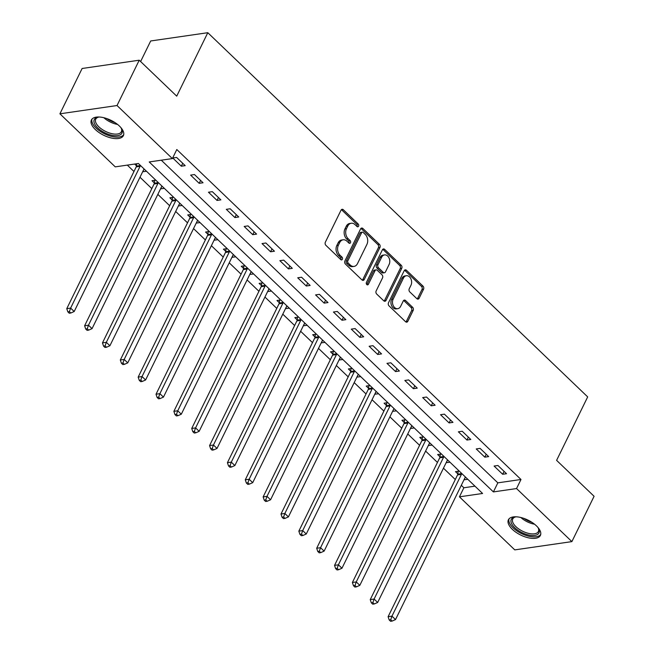 <?xml version="1.0" encoding="UTF-8"?>
<svg xmlns="http://www.w3.org/2000/svg" width="654" height="654" viewBox="0 0 654 654"><rect width="100%" height="100%" fill="white"/><g stroke="black" fill="none" stroke-linecap="round" stroke-linejoin="round"><path stroke-width="0.98" d="M358.58 226.194A1.57 1.144 81.8 0 0 358.204 224.011L343.317 209.73A2.24 1.635 81.8 0 0 342.124 209.296A2.24 1.635 81.8 0 0 341.036 210.171L325.349 242.201A2.24 1.635 81.8 0 0 325.88 245.324L340.775 259.605A1.57 1.144 81.8 0 0 341.609 259.908A1.57 1.144 81.8 0 0 342.361 259.295A1.57 1.144 81.8 0 0 341.993 257.112L340.064 255.264A7.169 5.232 81.8 0 1 338.371 245.266L339.679 242.601A7.169 5.232 81.8 0 1 343.137 239.805A7.169 5.232 81.8 0 1 346.955 241.203L348.876 243.051A1.57 1.144 81.8 0 0 349.718 243.362A1.57 1.144 81.8 0 0 350.47 242.748A1.57 1.144 81.8 0 0 350.103 240.558L348.173 238.71A7.169 5.232 81.8 0 1 346.473 228.72L347.781 226.047A7.169 5.232 81.8 0 1 351.239 223.251A7.169 5.232 81.8 0 1 355.057 224.657L356.986 226.505A1.57 1.144 81.8 0 0 357.82 226.807A1.57 1.144 81.8 0 0 358.58 226.194M356.994 226.505A1.57 1.144 81.8 0 0 357.035 226.423A1.57 1.144 81.8 0 0 356.667 224.232L341.772 209.959A2.24 1.635 81.8 0 0 341.388 209.672M340.775 259.605A1.57 1.144 81.8 0 0 340.824 259.524A1.57 1.144 81.8 0 0 340.448 257.333L338.519 255.485L340.064 255.264M348.884 243.059A1.57 1.144 81.8 0 0 348.925 242.969A1.57 1.144 81.8 0 0 348.557 240.786L346.628 238.939L348.173 238.71M512.36 529.356A17.805 8.314 26.1 0 1 508.411 519.775A17.805 8.314 26.1 0 1 520.175 517.347A17.805 8.314 26.1 0 1 536.444 525.865A17.805 8.314 26.1 0 1 540.392 535.438A17.805 8.314 26.1 0 1 528.636 537.866A17.805 8.314 26.1 0 1 512.36 529.356M95.353 129.557A17.805 8.314 26.1 0 1 91.405 119.976A17.805 8.314 26.1 0 1 103.16 117.557A17.805 8.314 26.1 0 1 119.437 126.067A17.805 8.314 26.1 0 1 123.385 135.648A17.805 8.314 26.1 0 1 111.621 138.068A17.805 8.314 26.1 0 1 95.353 129.557M416.86 298.682A2.24 1.635 81.8 0 0 418.053 299.115A2.24 1.635 81.8 0 0 419.132 298.24L423.539 289.256A2.24 1.635 81.8 0 0 423.007 286.133L406.461 270.274A2.24 1.635 81.8 0 0 405.267 269.84A2.24 1.635 81.8 0 0 404.188 270.715L388.501 302.745A2.24 1.635 81.8 0 0 389.032 305.868L405.57 321.727A2.24 1.635 81.8 0 0 406.763 322.16A2.24 1.635 81.8 0 0 407.843 321.286L413.164 310.437A2.24 1.635 81.8 0 0 412.633 307.306L405.554 300.521A2.24 1.635 81.8 0 0 404.36 300.088A2.24 1.635 81.8 0 0 403.281 300.963L400.64 306.342A5.992 4.374 81.8 0 1 397.755 308.68A5.992 4.374 81.8 0 1 393.258 305.68A5.992 4.374 81.8 0 1 393.144 299.156L403.469 278.064A5.992 4.374 81.8 0 1 406.363 275.726A5.992 4.374 81.8 0 1 410.851 278.727A5.992 4.374 81.8 0 1 410.974 285.258L409.249 288.766A2.24 1.635 81.8 0 0 409.78 291.897L416.86 298.682M59.915 113.812L82.118 68.49L139.228 60.209L176.719 96.154L207.8 32.7L587.684 396.896L556.603 460.351L594.085 496.288L571.882 541.61L514.772 549.883L459.427 496.827L482.587 493.476L138.403 163.508L115.251 166.86L59.915 113.812L117.025 105.531L172.37 158.587L149.21 161.947L493.394 491.914L516.546 488.554L571.882 541.61M139.228 60.209L117.025 105.531M161.285 160.197L497.833 482.848L520.985 479.488L176.809 149.521L172.37 158.587M520.985 479.488L516.546 488.554M379.941 247.465A2.24 1.635 81.8 0 0 379.41 244.334L362.872 228.483A2.24 1.635 81.8 0 0 361.678 228.042A2.24 1.635 81.8 0 0 360.591 228.916L344.903 260.946A2.24 1.635 81.8 0 0 345.435 264.069L361.973 279.928A2.24 1.635 81.8 0 0 363.166 280.37A2.24 1.635 81.8 0 0 364.245 279.495L379.941 247.465L378.396 247.686A2.24 1.635 81.8 0 0 377.865 244.563L361.327 228.704A2.24 1.635 81.8 0 0 360.943 228.426M384.666 249.378L401.204 265.238A2.24 1.635 81.8 0 1 401.736 268.361L386.048 300.39A2.24 1.635 81.8 0 1 384.969 301.265A2.24 1.635 81.8 0 1 383.775 300.824L376.696 294.038A2.24 1.635 81.8 0 1 376.164 290.916L382.525 277.925A2.24 1.635 81.8 0 0 381.993 274.803L377.301 270.298A2.24 1.635 81.8 0 0 376.107 269.865A2.24 1.635 81.8 0 0 375.028 270.74L368.398 284.261A1.57 1.144 81.8 0 1 367.646 284.874A1.57 1.144 81.8 0 1 366.469 284.089A1.57 1.144 81.8 0 1 366.436 282.381L382.394 249.812A2.24 1.635 81.8 0 1 383.473 248.937A2.24 1.635 81.8 0 1 384.666 249.378L383.121 249.599L399.668 265.459L401.204 265.238M172.754 157.99L181.33 166.206L185.188 165.65L176.613 157.434L172.754 157.99M190.608 175.108L199.176 183.324L203.034 182.76L194.467 174.544L190.608 175.108M208.463 192.219L217.03 200.435L220.888 199.879L212.321 191.663L208.463 192.219M226.309 209.337L234.884 217.553L238.743 216.989L230.167 208.773L226.309 209.337M244.163 226.447L252.73 234.663L256.589 234.107L248.021 225.892L244.163 226.447M262.017 243.566L270.584 251.782L274.443 251.218L265.876 243.002L262.017 243.566M279.863 260.676L288.439 268.892L292.297 268.336L283.722 260.12L279.863 260.676M297.717 277.795L306.285 286.011L310.143 285.446L301.576 277.231L297.717 277.795M315.571 294.905L324.139 303.121L327.997 302.565L319.43 294.349L315.571 294.905M333.417 312.023L341.993 320.239L345.852 319.675L337.284 311.459L333.417 312.023M351.272 329.134L359.839 337.35L363.698 336.794L355.13 328.578L351.272 329.134M369.126 346.252L377.693 354.468L381.552 353.904L372.984 345.688L369.126 346.252M386.972 363.362L395.547 371.578L399.406 371.022L390.839 362.807L386.972 363.362M404.826 380.481L413.393 388.697L417.252 388.133L408.685 379.917L404.826 380.481M422.68 397.591L431.248 405.807L435.106 405.251L426.539 397.035L422.68 397.591M440.526 414.71L449.102 422.925L452.96 422.361L444.393 414.154L440.526 414.71M458.38 431.82L466.948 440.036L470.806 439.48L462.239 431.264L458.38 431.82M476.235 448.938L484.802 457.154L488.661 456.59L480.093 448.382L476.235 448.938M494.089 466.049L502.656 474.264L506.515 473.709L497.947 465.493L494.089 466.049M127.326 165.119L133.964 171.487M139.981 177.242L151.818 188.597M157.827 194.361L169.672 205.716M175.681 211.479L187.518 222.826M193.535 228.589L205.372 239.944M211.381 245.708L223.227 257.055M229.235 262.818L241.073 274.173M247.089 279.937L258.927 291.283M264.935 297.047L276.781 308.402M282.79 314.165L294.627 325.512M300.644 331.276L312.481 342.631M318.49 348.394L330.335 359.741M336.344 365.504L348.19 376.859M354.198 382.623L366.036 393.97M372.044 399.733L383.89 411.088M389.898 416.851L401.744 428.198M407.753 433.962L419.59 445.317M425.599 451.08L437.444 462.435M443.453 468.19L455.298 479.546M461.307 485.309L463.874 487.77L474.951 486.159M134.659 164.056L136.49 165.814M142.678 171.74L146.488 171.25M155.766 180.152L152.014 180.7L154.336 182.924M160.524 188.851L164.334 188.368M173.621 197.271L169.868 197.81L172.19 200.042M178.379 205.969L182.188 205.487M191.475 214.381L187.723 214.929L190.044 217.153M196.233 223.088L200.042 222.597M209.321 231.5L205.569 232.039L207.898 234.271M214.079 240.198L217.888 239.716M227.175 248.61L223.423 249.158L225.744 251.381M231.933 257.316L235.742 256.826M245.029 265.728L241.277 266.268L243.599 268.5M249.787 274.427L253.597 273.944M262.875 282.839L259.123 283.386L261.453 285.61M267.633 291.545L271.443 291.055M280.729 299.957L276.977 300.497L279.299 302.728M285.487 308.655L289.297 308.173M298.584 317.067L294.831 317.615L297.153 319.839M303.342 325.774L307.151 325.283M316.43 334.186L312.677 334.725L315.007 336.957M321.188 342.884L324.997 342.402M334.284 351.296L330.532 351.844L332.853 354.067M339.042 360.002L342.851 359.512M352.138 368.415L348.386 368.954L350.707 371.186M356.896 377.113L360.706 376.63M369.984 385.525L366.232 386.073L368.562 388.296M374.742 394.231L378.552 393.741M387.838 402.643L384.086 403.183L386.408 405.415M392.596 411.341L396.406 410.859M405.693 419.754L401.94 420.301L404.262 422.525M410.45 428.46L414.26 427.969M423.539 436.872L419.786 437.412L422.116 439.643M428.296 445.57L432.114 445.088M441.393 453.982L437.64 454.53L439.962 456.754M446.151 462.689L449.96 462.198M459.247 471.101L455.495 471.64L457.816 473.872M464.005 479.799L467.814 479.317M207.8 32.7L150.69 40.973L140.618 61.541M463.874 487.77L459.427 496.827M497.833 482.848L493.394 491.914M142.736 171.798L143.962 169.288M160.582 188.908L161.816 186.398M178.436 206.026L179.67 203.517M196.29 223.145L197.516 220.627M214.144 240.255L215.37 237.745M231.99 257.374L233.225 254.864M249.844 274.484L251.071 271.974M267.699 291.602L268.925 289.093M285.545 308.713L286.779 306.203M303.399 325.831L304.625 323.321M321.253 342.941L322.479 340.432M339.099 360.06L340.333 357.55M356.953 377.17L358.179 374.66M374.807 394.288L376.034 391.779M392.653 411.399L393.888 408.889M410.508 428.517L411.734 426.007M428.362 445.627L429.588 443.118M446.208 462.746L447.442 460.236M464.062 479.856L465.288 477.346M181.33 166.206L182.744 163.312M199.176 183.324L200.598 180.422M217.03 200.435L218.452 197.541M234.884 217.553L236.298 214.651M252.73 234.663L254.153 231.769M270.584 251.782L272.007 248.88M288.439 268.892L289.853 265.998M306.285 286.011L307.707 283.108M324.139 303.121L325.561 300.227M341.993 320.239L343.407 317.337M359.839 337.35L361.261 334.456M377.693 354.468L379.116 351.566M395.547 371.578L396.962 368.684M413.393 388.697L414.816 385.795M431.248 405.807L432.67 402.913M449.102 422.925L450.516 420.023M466.948 440.036L468.37 437.142M484.802 457.154L486.224 454.252M502.656 474.264L504.071 471.371M351.239 223.251L349.702 223.48A7.169 5.232 81.8 0 0 346.244 226.276L347.781 226.047M346.628 238.939A7.169 5.232 81.8 0 1 344.936 228.941L346.244 226.276M343.137 239.805L341.592 240.026A7.169 5.232 81.8 0 0 338.134 242.822L339.679 242.601M338.519 255.485A7.169 5.232 81.8 0 1 336.826 245.487L338.134 242.822M362.357 280.206A2.24 1.635 81.8 0 0 362.708 279.716L378.396 247.686M363.191 232.448A1.57 1.144 81.8 0 0 362.357 232.145A1.57 1.144 81.8 0 0 361.597 232.759L347.822 260.872A1.57 1.144 81.8 0 0 348.198 263.055L350.225 265.009A7.169 5.232 81.8 0 0 354.043 266.407A7.169 5.232 81.8 0 0 357.501 263.611L366.919 244.392A7.169 5.232 81.8 0 0 365.226 234.402L363.191 232.448M362.357 232.145L360.812 232.366A1.57 1.144 81.8 0 0 360.052 232.979L361.597 232.759M354.043 266.407L352.506 266.628A7.169 5.232 81.8 0 1 348.688 265.23L346.653 263.284A1.57 1.144 81.8 0 1 346.285 261.093L360.052 232.979M384.151 301.11A2.24 1.635 81.8 0 0 384.503 300.611L400.191 268.581A2.24 1.635 81.8 0 0 399.668 265.459M376.107 269.865L374.562 270.086A2.24 1.635 81.8 0 0 373.483 270.96L366.861 284.482L368.398 284.261M389.13 264.445A5.992 4.374 81.8 0 0 389.016 257.913A5.992 4.374 81.8 0 0 384.519 254.921A5.992 4.374 81.8 0 0 381.634 257.259L377.987 264.682A2.24 1.635 81.8 0 0 378.519 267.805L383.219 272.309A2.24 1.635 81.8 0 0 384.413 272.751A2.24 1.635 81.8 0 0 385.492 271.876L389.13 264.445M384.519 254.921L382.974 255.142A5.992 4.374 81.8 0 0 380.088 257.48L381.634 257.259M384.413 272.751L382.868 272.971A2.24 1.635 81.8 0 1 381.674 272.538L376.982 268.034A2.24 1.635 81.8 0 1 376.451 264.911L380.088 257.48M406.363 275.726L404.818 275.955A5.992 4.374 81.8 0 0 401.932 278.285L403.469 278.064M397.755 308.68L396.21 308.901A5.992 4.374 81.8 0 1 391.713 305.909A5.992 4.374 81.8 0 1 391.599 299.377L401.932 278.285M405.954 322.005A2.24 1.635 81.8 0 0 406.298 321.515L411.619 310.658A2.24 1.635 81.8 0 0 411.088 307.535L404.008 300.75A2.24 1.635 81.8 0 0 403.624 300.464M417.244 298.96A2.24 1.635 81.8 0 0 417.587 298.469L421.994 289.485A2.24 1.635 81.8 0 0 421.462 286.362L404.924 270.503A2.24 1.635 81.8 0 0 404.54 270.216M136.76 163.745L136.449 166.108A2.281 1.668 -98.2 0 1 136.22 166.884L66.765 308.655L70.624 308.091L74.196 311.517L143.651 169.746A2.281 1.668 -98.2 0 1 144.084 169.173L144.207 169.067M140.332 165.356L140.308 165.552A2.281 1.668 -98.2 0 1 140.079 166.329L70.624 308.091L69.389 311.647L67.844 311.868L69.275 313.241L70.812 313.013L69.389 311.647M74.196 311.517L70.812 313.013M67.844 311.868L66.765 308.655M154.687 180.308L154.303 183.226A2.281 1.668 -98.2 0 1 154.074 184.003L84.619 325.766L88.478 325.21L92.05 328.635L161.505 186.864A2.281 1.668 -98.2 0 1 161.939 186.284L162.053 186.186M158.186 182.474L158.162 182.662A2.281 1.668 -98.2 0 1 157.933 183.439L88.478 325.21L87.235 328.758L85.69 328.987L87.121 330.352L88.666 330.131L87.235 328.758M92.05 328.635L88.666 330.131M85.69 328.987L84.619 325.766M172.542 197.426L172.149 200.337A2.281 1.668 -98.2 0 1 171.92 201.113L102.474 342.884L106.332 342.32L109.905 345.745L179.351 203.974A2.281 1.668 -98.2 0 1 179.785 203.402L179.907 203.296M176.04 199.584L176.008 199.781A2.281 1.668 -98.2 0 1 175.779 200.557L106.332 342.32L105.09 345.876L103.545 346.097L104.975 347.47L106.52 347.241L105.09 345.876M109.905 345.745L106.52 347.241M103.545 346.097L102.474 342.884M190.388 214.537L190.003 217.455A2.281 1.668 -98.2 0 1 189.774 218.232L120.32 359.994L124.186 359.438L127.751 362.864L197.206 221.093A2.281 1.668 -98.2 0 1 197.639 220.512L197.761 220.414M193.886 216.703L193.862 216.891A2.281 1.668 -98.2 0 1 193.633 217.668L124.186 359.438L122.944 362.986L121.399 363.215L122.829 364.58L124.366 364.36L122.944 362.986M127.751 362.864L124.366 364.36M121.399 363.215L120.32 359.994M208.242 231.655L207.858 234.565A2.281 1.668 -98.2 0 1 207.629 235.342L138.174 377.113L142.032 376.549L145.605 379.974L215.06 238.203A2.281 1.668 -98.2 0 1 215.493 237.631L215.607 237.525M211.741 233.813L211.716 234.009A2.281 1.668 -98.2 0 1 211.487 234.786L142.032 376.549L140.79 380.105L139.253 380.326L140.675 381.699L142.22 381.47L140.79 380.105M145.605 379.974L142.22 381.47M139.253 380.326L138.174 377.113M120.802 127.505A15.41 7.194 26.1 0 1 121.53 128.707A15.41 7.194 26.1 0 1 111.237 135.125A15.41 7.194 26.1 0 1 95.688 125.633A15.41 7.194 26.1 0 1 98.018 117.197A15.41 7.194 26.1 0 1 99.416 117.025M98.648 117.099A14.265 6.663 -153.9 0 0 95.737 119.175A14.265 6.663 -153.9 0 0 111.45 133.563A14.265 6.663 -153.9 0 0 121.358 131.732A14.265 6.663 -153.9 0 0 121.219 128.151M92.01 119.077A17.691 8.257 -153.9 0 0 111.703 136.416A17.691 8.257 -153.9 0 0 123.72 134.61M537.817 527.296A15.41 7.194 26.1 0 1 538.536 528.506A15.41 7.194 26.1 0 1 532.397 535.512A15.41 7.194 26.1 0 1 514.698 527.664A15.41 7.194 26.1 0 1 515.033 516.987A15.41 7.194 26.1 0 1 516.431 516.815M515.663 516.889A14.265 6.663 -153.9 0 0 512.744 518.974A14.265 6.663 -153.9 0 0 515.908 526.65A14.265 6.663 -153.9 0 0 528.947 533.468A14.265 6.663 -153.9 0 0 538.373 531.53A14.265 6.663 -153.9 0 0 538.234 527.95M509.025 518.867A17.691 8.257 -153.9 0 0 513.153 527.892A17.691 8.257 -153.9 0 0 528.808 536.231A17.691 8.257 -153.9 0 0 540.735 534.4M226.096 248.765L225.704 251.684A2.281 1.668 -98.2 0 1 225.475 252.46L156.028 394.223L159.887 393.667L163.459 397.092L232.906 255.322A2.281 1.668 -98.2 0 1 233.339 254.741L233.462 254.643M229.595 250.932L229.562 251.12A2.281 1.668 -98.2 0 1 229.333 251.896L159.887 393.667L158.644 397.215L157.099 397.444L158.53 398.809L160.075 398.588L158.644 397.215M163.459 397.092L160.075 398.588M157.099 397.444L156.028 394.223M243.942 265.884L243.558 268.794A2.281 1.668 -98.2 0 1 243.329 269.571L173.874 411.341L177.741 410.786L181.305 414.203L250.76 272.432A2.281 1.668 -98.2 0 1 251.193 271.86L251.316 271.753M247.441 268.042L247.416 268.238A2.281 1.668 -98.2 0 1 247.187 269.015L177.741 410.786L176.498 414.334L174.953 414.554L176.384 415.928L177.921 415.699L176.498 414.334M181.305 414.203L177.921 415.699M174.953 414.554L173.874 411.341M261.796 282.994L261.412 285.912A2.281 1.668 -98.2 0 1 261.183 286.689L191.728 428.452L195.587 427.896L199.159 431.321L268.614 289.55A2.281 1.668 -98.2 0 1 269.047 288.97L269.162 288.872M265.295 285.16L265.271 285.348A2.281 1.668 -98.2 0 1 265.042 286.125L195.587 427.896L194.344 431.444L192.807 431.673L194.23 433.038L195.775 432.817L194.344 431.444M199.159 431.321L195.775 432.817M192.807 431.673L191.728 428.452M279.65 300.112L279.258 303.023A2.281 1.668 -98.2 0 1 279.029 303.799L209.582 445.57L213.441 445.014L217.014 448.431L286.46 306.669A2.281 1.668 -98.2 0 1 286.893 306.088L287.016 305.982M283.149 302.271L283.117 302.467A2.281 1.668 -98.2 0 1 282.896 303.243L213.441 445.014L212.198 448.562L210.653 448.783L212.084 450.156L213.629 449.927L212.198 448.562M217.014 448.431L213.629 449.927M210.653 448.783L209.582 445.57M297.496 317.223L297.112 320.141A2.281 1.668 -98.2 0 1 296.883 320.918L227.428 462.68L231.295 462.125L234.86 465.55L304.314 323.779A2.281 1.668 -98.2 0 1 304.748 323.199L304.87 323.101M300.995 319.389L300.971 319.577A2.281 1.668 -98.2 0 1 300.742 320.354L231.295 462.125L230.053 465.673L228.508 465.901L229.938 467.267L231.475 467.046L230.053 465.673M234.86 465.55L231.475 467.046M228.508 465.901L227.428 462.68M315.351 334.341L314.966 337.251A2.281 1.668 -98.2 0 1 314.738 338.028L245.283 479.799L249.141 479.243L252.714 482.66L322.169 340.897A2.281 1.668 -98.2 0 1 322.602 340.317L322.716 340.211M318.85 336.499L318.825 336.696A2.281 1.668 -98.2 0 1 318.596 337.472L249.141 479.243L247.899 482.791L246.362 483.012L247.784 484.385L249.329 484.156L247.899 482.791M252.714 482.66L249.329 484.156M246.362 483.012L245.283 479.799M333.205 351.451L332.812 354.37A2.281 1.668 -98.2 0 1 332.584 355.147L263.137 496.917L266.995 496.353L270.568 499.779L340.015 358.008A2.281 1.668 -98.2 0 1 340.448 357.427L340.571 357.329M336.704 353.618L336.671 353.806A2.281 1.668 -98.2 0 1 336.45 354.582L266.995 496.353L265.753 499.909L264.208 500.13L265.638 501.495L267.184 501.275L265.753 499.909M270.568 499.779L267.184 501.275M264.208 500.13L263.137 496.917M351.051 368.57L350.667 371.48A2.281 1.668 -98.2 0 1 350.438 372.257L280.991 514.028L284.85 513.472L288.414 516.889L357.869 375.126A2.281 1.668 -98.2 0 1 358.302 374.546L358.425 374.44M354.55 370.728L354.525 370.924A2.281 1.668 -98.2 0 1 354.296 371.701L284.85 513.472L283.607 517.02L282.062 517.24L283.493 518.614L285.03 518.393L283.607 517.02M288.414 516.889L285.03 518.393M282.062 517.24L280.991 514.028M368.905 385.688L368.521 388.599A2.281 1.668 -98.2 0 1 368.292 389.375L298.837 531.146L302.696 530.582L306.268 534.007L375.723 392.237A2.281 1.668 -98.2 0 1 376.156 391.656L376.279 391.558M372.404 387.847L372.379 388.043A2.281 1.668 -98.2 0 1 372.151 388.811L302.696 530.582L301.453 534.138L299.916 534.359L301.339 535.724L302.884 535.503L301.453 534.138M306.268 534.007L302.884 535.503M299.916 534.359L298.837 531.146M386.759 402.799L386.367 405.709A2.281 1.668 -98.2 0 1 386.146 406.486L316.691 548.256L320.55 547.7L324.122 551.118L393.569 409.355A2.281 1.668 -98.2 0 1 394.01 408.775L394.125 408.668M390.258 404.957L390.234 405.153A2.281 1.668 -98.2 0 1 390.005 405.93L320.55 547.7L319.307 551.248L317.762 551.469L319.193 552.843L320.738 552.622L319.307 551.248M324.122 551.118L320.738 552.622M317.762 551.469L316.691 548.256M404.605 419.917L404.221 422.827A2.281 1.668 -98.2 0 1 403.992 423.604L334.546 565.375L338.404 564.811L341.968 568.236L411.423 426.465A2.281 1.668 -98.2 0 1 411.857 425.885L411.979 425.787M408.104 422.075L408.08 422.271A2.281 1.668 -98.2 0 1 407.851 423.04L338.404 564.811L337.162 568.367L335.616 568.588L337.047 569.953L338.584 569.732L337.162 568.367M341.968 568.236L338.584 569.732M335.616 568.588L334.546 565.375M422.459 437.027L422.075 439.938A2.281 1.668 -98.2 0 1 421.846 440.714L352.392 582.485L356.25 581.929L359.823 585.346L429.277 443.584A2.281 1.668 -98.2 0 1 429.711 443.003L429.833 442.897M425.958 439.186L425.934 439.382A2.281 1.668 -98.2 0 1 425.705 440.158L356.25 581.929L355.008 585.477L353.471 585.698L354.893 587.071L356.438 586.851L355.008 585.477M359.823 585.346L356.438 586.851M353.471 585.698L352.392 582.485M440.314 454.146L439.921 457.056A2.281 1.668 -98.2 0 1 439.701 457.833L370.246 599.604L374.104 599.039L377.677 602.465L447.123 460.694A2.281 1.668 -98.2 0 1 447.565 460.122L447.679 460.015M443.813 456.304L443.788 456.5A2.281 1.668 -98.2 0 1 443.559 457.269L374.104 599.039L372.862 602.596L371.317 602.816L372.747 604.182L374.292 603.961L372.862 602.596M377.677 602.465L374.292 603.961M371.317 602.816L370.246 599.604M458.16 471.256L457.775 474.166A2.281 1.668 -98.2 0 1 457.547 474.943L388.1 616.714L391.959 616.158L395.523 619.575L464.978 477.812A2.281 1.668 -98.2 0 1 465.411 477.232L465.534 477.126M461.659 473.414L461.634 473.61A2.281 1.668 -98.2 0 1 461.405 474.387L391.959 616.158L390.716 619.706L389.171 619.935L390.601 621.3L392.147 621.079L390.716 619.706M395.523 619.575L392.147 621.079M389.171 619.935L388.1 616.714M356.667 224.232L358.204 224.011M340.448 257.333L341.993 257.112M348.557 240.786L350.103 240.558M344.936 228.941L346.473 228.72M336.826 245.487L338.371 245.266M341.772 209.959L343.317 209.73M362.708 279.716L364.245 279.495M361.327 228.704L362.872 228.483M377.865 244.563L379.41 244.334M346.285 261.093L347.822 260.872M346.653 263.284L348.198 263.055M348.688 265.23L350.225 265.009M400.191 268.581L401.736 268.361M384.503 300.611L386.048 300.39M373.483 270.96L375.028 270.74M376.451 264.911L377.987 264.682M376.982 268.034L378.519 267.805M381.674 272.538L383.219 272.309M391.599 299.377L393.144 299.156M404.008 300.75L405.554 300.521M411.088 307.535L412.633 307.306M411.619 310.658L413.164 310.437M406.298 321.515L407.843 321.286M404.924 270.503L406.461 270.274M421.462 286.362L423.007 286.133M421.994 289.485L423.539 289.256M417.587 298.469L419.132 298.24M136.449 166.108L140.308 165.552M136.22 166.884L140.079 166.329M154.303 183.226L158.162 182.662M154.074 184.003L157.933 183.439M172.149 200.337L176.008 199.781M171.92 201.113L175.779 200.557M190.003 217.455L193.862 216.891M189.774 218.232L193.633 217.668M207.858 234.565L211.716 234.009M207.629 235.342L211.487 234.786M117.548 124.423A14.265 6.663 26.1 0 1 116.077 124.121A14.265 6.663 26.1 0 1 103.847 117.712M106.913 118.619A13.799 6.442 -153.9 0 0 114.949 122.551M534.555 524.214A14.265 6.663 26.1 0 1 520.862 517.51M523.928 518.418A13.799 6.442 -153.9 0 0 531.964 522.35M225.704 251.684L229.562 251.12M225.475 252.46L229.333 251.896M243.558 268.794L247.416 268.238M243.329 269.571L247.187 269.015M261.412 285.912L265.271 285.348M261.183 286.689L265.042 286.125M279.258 303.023L283.117 302.467M279.029 303.799L282.896 303.243M297.112 320.141L300.971 319.577M296.883 320.918L300.742 320.354M314.966 337.251L318.825 336.696M314.738 338.028L318.596 337.472M332.812 354.37L336.671 353.806M332.584 355.147L336.45 354.582M350.667 371.48L354.525 370.924M350.438 372.257L354.296 371.701M368.521 388.599L372.379 388.043M368.292 389.375L372.151 388.811M386.367 405.709L390.234 405.153M386.146 406.486L390.005 405.93M404.221 422.827L408.08 422.271M403.992 423.604L407.851 423.04M422.075 439.938L425.934 439.382M421.846 440.714L425.705 440.158M439.921 457.056L443.788 456.5M439.701 457.833L443.559 457.269M457.775 474.166L461.634 473.61M457.547 474.943L461.405 474.387"/></g></svg>

